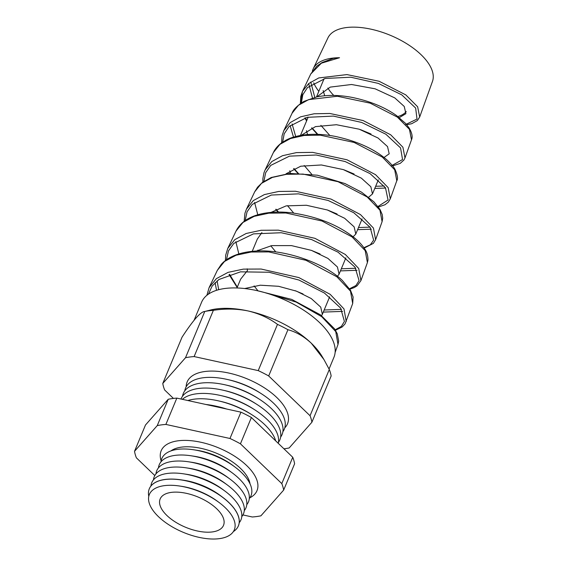 <?xml version="1.0" encoding="UTF-8"?>
<svg xmlns="http://www.w3.org/2000/svg" width="567" height="567" viewBox="0 0 567 567"><rect width="100%" height="100%" fill="white"/><g stroke="black" fill="none" stroke-linecap="round" stroke-linejoin="round"><path stroke-width="0.85" d="M170.915 450.921A44.602 21.262 22.6 0 1 175.026 448.724A44.602 21.262 22.6 0 1 240.585 468.477A44.602 21.262 22.6 0 1 248.686 479.391A44.602 21.262 22.6 0 1 250.033 483.849M161.12 460.822A51.895 24.742 22.6 0 1 161.177 450.765A51.895 24.742 22.6 0 1 197.146 441.523A51.895 24.742 22.6 0 1 246.765 465.642A51.895 24.742 22.6 0 1 257 490.653A51.895 24.742 22.6 0 1 249.905 497.776M397.85 116.54A44.481 21.206 -157.4 0 0 406.256 111.579M219.06 502.475L217.487 501.299A41.901 19.973 -157.4 0 0 181.461 486.302L179.519 486.011A45.991 21.922 22.6 0 1 219.06 502.475A45.991 21.922 22.6 0 1 225.227 507.663A45.991 21.922 22.6 0 1 219.386 538.65A45.991 21.922 22.6 0 1 158.448 516.65A45.991 21.922 22.6 0 1 179.519 486.011M233.349 531.605A48.245 22.999 -157.4 0 0 238.253 526.169A48.245 22.999 -157.4 0 0 228.87 502.617A48.245 22.999 -157.4 0 0 182.432 480.143A48.245 22.999 -157.4 0 0 149.185 489.094A48.245 22.999 -157.4 0 0 148.788 496.401M222.434 497.103L219.996 495.282A41.901 19.973 -157.4 0 0 183.97 480.284L180.958 479.838A48.245 22.999 22.6 0 1 222.434 497.103A48.245 22.999 22.6 0 1 228.898 502.546A48.245 22.999 22.6 0 1 238.289 526.105A48.245 22.999 22.6 0 1 238.268 526.133M149.199 489.059A48.245 22.999 22.6 0 1 149.213 489.023A48.245 22.999 22.6 0 1 180.958 479.838M150.942 486.011A48.315 23.034 22.6 0 1 183.424 473.814A48.315 23.034 22.6 0 1 224.971 491.107A48.315 23.034 22.6 0 1 231.442 496.564A48.315 23.034 22.6 0 1 239.203 522.753M224.971 491.107L222.498 489.264A41.901 19.973 -157.4 0 0 186.472 474.274L183.424 473.814M153.459 479.888A48.315 23.034 22.6 0 1 185.933 467.796A48.315 23.034 22.6 0 1 227.473 485.09A48.315 23.034 22.6 0 1 233.944 490.547A48.315 23.034 22.6 0 1 241.776 516.65M227.473 485.09L225.007 483.254A41.901 19.973 -157.4 0 0 188.974 468.257L185.933 467.796M155.96 473.87A48.315 23.034 22.6 0 1 188.435 461.779A48.315 23.034 22.6 0 1 229.975 479.072A48.315 23.034 22.6 0 1 236.453 484.53A48.315 23.034 22.6 0 1 244.278 510.633M229.975 479.072L227.509 477.237A41.901 19.973 -157.4 0 0 191.483 462.24L188.435 461.779M158.469 467.86A48.315 23.034 22.6 0 1 190.937 455.762A48.315 23.034 22.6 0 1 232.484 473.055A48.315 23.034 22.6 0 1 238.955 478.513A48.315 23.034 22.6 0 1 246.787 504.623M232.484 473.055L230.011 471.22A41.901 19.973 -157.4 0 0 193.985 456.222L190.937 455.762M160.971 461.843A48.315 23.034 22.6 0 1 193.446 449.744A48.315 23.034 22.6 0 1 234.986 467.038A48.315 23.034 22.6 0 1 241.457 472.495A48.315 23.034 22.6 0 1 249.289 498.606M234.986 467.038L232.52 465.202A41.901 19.973 -157.4 0 0 196.487 450.205L193.446 449.744M205.956 404.491A53.482 25.501 22.6 0 1 216.07 406.185A53.482 25.501 22.6 0 1 225.319 408.736M226.672 409.034A47.777 22.779 -157.4 0 0 218.012 406.624L216.07 406.185M187.861 400.529A53.482 25.501 22.6 0 1 218.295 400.834A53.482 25.501 22.6 0 1 252.18 414.938A53.482 25.501 22.6 0 1 264.867 424.775A53.482 25.501 22.6 0 1 275.675 440.85M252.18 414.938L250.501 413.875A47.777 22.779 -157.4 0 0 220.237 401.273L218.295 400.834M182.361 399.324A53.482 25.501 22.6 0 1 220.528 395.49A53.482 25.501 22.6 0 1 254.406 409.594A53.482 25.501 22.6 0 1 267.092 419.424A53.482 25.501 22.6 0 1 278.248 443.323M254.406 409.594L252.726 408.523A47.777 22.779 -157.4 0 0 222.462 395.929L220.528 395.49M181.001 399.019A53.482 25.501 22.6 0 1 222.753 390.139A53.482 25.501 22.6 0 1 256.631 404.243A53.482 25.501 22.6 0 1 269.318 414.08A53.482 25.501 22.6 0 1 278.432 442.395M256.631 404.243L254.959 403.172A47.777 22.779 -157.4 0 0 224.688 390.578L222.753 390.139M182.539 396.205A53.482 25.501 22.6 0 1 224.979 384.795A53.482 25.501 22.6 0 1 258.857 398.892A53.482 25.501 22.6 0 1 271.543 408.729A53.482 25.501 22.6 0 1 280.658 437.051M258.857 398.892L257.184 397.828A47.777 22.779 -157.4 0 0 226.913 385.227L224.979 384.795M184.771 390.861A53.482 25.501 22.6 0 1 227.204 379.443A53.482 25.501 22.6 0 1 261.082 393.548A53.482 25.501 22.6 0 1 273.769 403.385A53.482 25.501 22.6 0 1 282.883 431.7M261.082 393.548L259.41 392.477A47.777 22.779 -157.4 0 0 229.139 379.883L227.204 379.443M284.776 427.851A54.368 25.919 -157.4 0 0 276.809 397.531A54.368 25.919 -157.4 0 0 220.216 371.598A54.368 25.919 -157.4 0 0 186.167 386.8M166.925 515.509A34.311 16.358 -157.4 0 0 199.953 531.492A34.311 16.358 -157.4 0 0 223.604 525.127A34.311 16.358 -157.4 0 0 216.75 508.805A34.311 16.358 -157.4 0 0 184.162 492.9A34.311 16.358 -157.4 0 0 160.248 498.754A34.311 16.358 -157.4 0 0 166.925 515.509M312.36 71.159A58.33 27.811 22.6 0 1 313.225 68.798L327.932 37.883A56.636 26.996 22.6 0 1 367.536 28.492A56.636 26.996 22.6 0 1 421.068 54.701A56.636 26.996 22.6 0 1 432.472 81.4L419.679 117.015L417.645 106.802L405.823 94.902L379.11 81.265L346.969 74.589L318.76 77.941L308.739 83.526L302.473 91.386L300.786 96.376L300.361 103.626M318.824 91.33A58.33 27.811 22.6 0 1 313.686 82.846M313.225 68.798A58.33 27.811 22.6 0 1 339.534 57.735L321.376 63.199L310.751 73.993L302.473 91.386L300.531 103.506M308.689 83.562L312.452 97.963M397.396 117.128L370.187 103.151L337.4 96.255L308.646 99.615L298.44 105.271L292.069 113.258L283.798 130.637L290.254 122.557L300.588 116.837L314.111 113.776L329.831 113.478L363.093 120.544L390.698 134.797L402.91 147.222L404.987 157.924L411.493 139.801L409.438 129.326L397.396 117.128M290.098 125.548L293.493 137.122M382.264 157.045L354.12 142.437L320.263 135.173L304.252 135.442L290.474 138.532L279.935 144.337L273.379 152.53L265.129 169.88L271.784 161.581L282.479 155.712L296.449 152.608L312.658 152.367L347.004 159.788L375.574 174.686L388.175 187.649L390.294 198.826L396.794 180.738L394.689 169.76L382.264 157.045M262.882 182.099L262.882 178.619L263.988 172.737L265.129 169.88M382.094 221.662L375.602 239.735L373.455 228.083L360.449 214.574L330.972 199.06L295.464 191.256L278.73 191.448L264.342 194.601L253.307 200.598L246.454 209.131L254.696 191.809L257.574 187.195L262.372 182.489L271.182 177.514L289.815 173.431L317.357 175.21L344.998 183.573L361.455 192.121L373.866 201.795L379.982 209.407L382.193 214.468L382.704 218.203L382.094 221.662L379.961 210.222L367.125 196.955L338.06 181.716L303.062 174.083L286.569 174.296L272.366 177.421L261.479 183.361L254.696 191.802M236.014 231.081C240.344 222.47 248.778 216.729 261.309 213.872C270.509 211.852 280.743 211.519 292.005 212.88C317.045 216.58 337.641 224.73 353.78 237.332C358.479 241.124 362.058 244.901 364.517 248.686C366.821 251.72 367.976 255.519 367.969 260.069L367.395 262.592L365.212 250.664L351.994 236.871L321.992 221.002L285.917 213.001L268.864 213.164L254.186 216.339L242.967 222.427L236.014 231.074L227.778 248.381L234.816 239.643L246.17 233.491L261.047 230.287L278.34 230.152L314.933 238.324L345.324 254.463L358.72 268.503L360.91 280.658L357.082 285.811L354.205 287.597L349.825 289.191M217.324 270.353L221.187 264.513C225.12 259.792 234.391 253.151 252.095 251.365C282.394 247.914 324.239 262.89 342.355 280.474L350.512 290.318L353.113 296.995L352.695 303.529L350.491 291.133L336.862 276.781L305.96 260.296L268.694 251.911L251.131 252.024L236.042 255.249L224.497 261.465L217.324 270.346L209.103 287.632L216.36 278.652L228.069 272.366L243.363 269.127L261.139 269.041L298.866 277.582L330.2 294.351L343.992 308.93L346.217 321.553M215.099 282.642L216.544 290.318M374.773 188.428L385.638 188.046M357.607 229.678L371.357 229.174M340.448 270.898L357.026 270.289M323.296 312.105L342.652 311.382M257.248 290.687L291.785 299.426L320.546 314.883L334.615 328.91L337.273 333.814L338.669 341.065L337.996 344.46L335.735 331.567L321.723 316.691L296.087 302.055L264.605 292.558M194.07 320.298L201.583 302.254A71.669 34.169 22.6 0 1 251.259 289.489A71.669 34.169 22.6 0 1 319.781 322.793A71.669 34.169 22.6 0 1 333.913 357.338L329.058 368.997M283.947 448.802A79.55 37.925 -157.4 0 0 289.163 447.965L311.9 422.231L331.149 375.992A79.55 37.925 -157.4 0 0 329.299 369.493L323.92 359.506L311.283 343.205A71.669 34.169 -157.4 0 0 248.091 310.95A71.669 34.169 -157.4 0 0 210.782 309.958L204.765 311.481C202.851 311.489 199.953 313.643 196.054 317.952C192.05 322.573 187.372 328.995 182.028 337.209L162.779 383.455A79.55 37.925 -157.4 0 0 164.628 389.954L173.438 398.431M320.901 125.378L329.845 135.485M384.036 157.477L389.189 153.806L387.544 146.598L378.061 138.022L359.23 129.205L336.451 124.719L315.443 126.625L301.29 135.307M371.038 134.018L360.492 129.63M304.195 165.507L311.751 174.289M368.642 197.196L372.484 193.935L370.832 186.713L361.356 178.151L343.283 169.59L321.397 164.969L300.751 166.216L286.044 173.807M354.063 174.012L344.098 169.866M287.49 205.637L293.734 213.1M353.106 236.8L355.778 234.065L354.134 226.857L344.651 218.281L327.35 209.981L306.4 205.261L286.179 205.878L271.054 212.384M337.074 214L327.719 210.109M270.785 245.766L275.803 251.932M337.415 276.285L339.073 274.194L337.429 266.986L327.946 258.41L311.496 250.408L291.466 245.603L271.777 245.61L256.341 251.053M320.043 253.981L311.354 250.359M254.08 285.903L257.935 290.772M321.546 315.635L322.368 314.324L320.716 307.108L311.24 298.54L296.52 291.183L278.56 286.292L260.281 285.201L244.66 288.539M303.012 293.947L295.024 290.623M236.971 287.965L240.635 279.177L246.928 271.203M399.288 117.638L405.894 113.676L404.243 106.461L394.767 97.893L375.134 88.813L351.554 84.497L330.235 87.105L316.79 96.886M324.707 95.731L323.147 90.543M307.541 134.556L306.456 130.658M300.46 135.456L308.2 117.114M290.439 173.389L289.772 170.78M247.233 268.829L247.453 270.806M252.216 251.358L257.319 239.083L261.897 232.569M242.945 514.935L252.301 516.984A79.55 37.925 -157.4 0 0 260.912 515.828L283.649 490.094A79.55 37.925 -157.4 0 0 281.799 483.601L240.436 443.819A79.55 37.925 -157.4 0 0 229.975 438.482L165.876 424.428A79.55 37.925 -157.4 0 0 157.265 425.59L134.528 451.318A79.55 37.925 -157.4 0 0 136.378 457.817L154.819 475.55M311.9 422.231A79.55 37.925 -157.4 0 0 310.05 415.731L268.687 375.956A79.55 37.925 -157.4 0 0 258.226 370.612L194.127 356.565L213.376 310.326A79.55 37.925 -157.4 0 0 204.765 311.481L185.515 357.727L162.779 383.455M194.127 356.565A79.55 37.925 -157.4 0 0 185.515 357.727M310.05 415.731L329.299 369.493M323.92 359.506L321.964 356.239A71.669 34.169 -157.4 0 0 311.283 343.205C303.997 336.458 296.215 331.964 287.937 329.71A79.55 37.925 -157.4 0 0 277.476 324.374C269.013 318.08 259.218 313.601 248.091 310.95C236.928 308.696 225.354 308.483 213.376 310.326M268.687 375.956L287.937 329.71M258.226 370.612L277.476 324.374M165.876 424.428L176.833 398.112L240.932 412.159A79.55 37.925 22.6 0 1 251.394 417.496L292.756 457.278A79.55 37.925 22.6 0 1 294.606 463.778L283.649 490.094M229.975 438.482L240.932 412.159M240.436 443.819L251.394 417.496M281.799 483.601L292.756 457.278M134.528 451.318L145.485 425.002L168.222 399.267A79.55 37.925 22.6 0 1 176.833 398.112M157.265 425.59L168.222 399.267M218.678 289.702L217.104 280.863M341.49 309.355L324.168 310.007M238.842 253.931L235.851 241.627M355.778 268.262L341.327 268.786M257.779 214.78L254.59 202.391M370.01 227.147L358.493 227.544M384.171 185.997L375.666 186.281M295.698 136.498L292.083 123.918M314.891 97.772L310.759 82.002M405.738 124.492L417 119.084L415.654 108.063L401.741 94.852L378.352 83.413L350.775 77.218L325.217 78.466L307.477 87.587L302.806 94.732L301.332 103.18M305.351 117.801L306.747 120.353M311.928 127.837L318.512 135.074M391.684 165.649L402.549 159.554L400.543 147.895L385.858 134.216L361.675 122.451L333.353 116.093L307.243 117.326L289.014 126.583L284.202 133.812L282.607 142.388M293.954 168.498L298.774 173.871M377.537 206.764L388.069 200.002L385.468 187.783L370.088 173.644L345.183 161.56L316.237 155.004L289.461 156.145L270.728 165.401L265.668 172.715L263.889 181.383M276.03 209.209L278.532 212.065M363.865 247.715L370.329 244.788L373.646 240.153L370.123 227.303L353.801 212.745L328.144 200.47L298.54 193.85L271.331 195.041L252.258 204.411L247.063 211.803L245.178 220.591M349.548 288.773L355.941 285.534L359.081 280.615L355.013 267.177L338.031 252.173L311.552 239.536L281.239 232.732L253.406 233.887L233.81 243.399L228.466 250.89L226.46 259.806M229.571 274.336L237.325 287.122M335.189 329.803L341.341 326.436L344.41 321.454L340.661 308.101L324.452 293.054L298.922 280.034L269.027 272.245L240.514 271.841L218.968 279.474L212.136 286.066L208.415 294.16M310.751 73.993L316.776 66.204L322.127 62.512L333.304 58.33L339.534 57.735M333.779 95.433A44.481 21.206 22.6 0 1 327.861 88.027M367.395 262.599L360.91 280.644M352.695 303.529L345.062 323.877L342.199 326.961L335.466 330.249M337.996 344.46L335.118 352.468M378.331 179.888L372.484 193.935M362.107 218.855L355.778 234.065M345.877 257.843L339.073 274.194M329.64 296.853L322.368 314.324M324.062 78.756L316.485 96.95M206.877 295.308L209.103 287.632M406.737 124.733L411.67 123.726L417.34 120.565L419.679 117.015M304.855 117.936L306.527 120.87M311.595 127.972L317.385 134.351M392.612 165.89L400.224 163.388L403.917 160.029L404.987 157.924M283.805 130.63L282.033 135.938L281.622 142.863M293.635 168.647L297.71 173.19M378.402 207.012L384.986 204.744L388.352 202.093L390.294 198.826M275.725 209.365L278.121 212.065M364.134 248.112L373.355 243.385L375.602 239.735M246.454 209.138L244.951 213.213L244.15 221.336M257.865 250.125L258.609 250.968M227.778 248.381L225.701 255.129L225.418 260.572M229.04 274.52L237.169 287.497M273.379 152.53C275.009 149.001 277.731 145.79 281.558 142.905L286.229 140.042C289.035 138.752 290.517 137.639 299.518 135.626C310.404 133.628 322.368 133.897 335.395 136.434C357.408 141.226 374.667 149.121 387.169 160.121C391.634 164.451 394.285 167.641 395.135 169.668C397.566 175.224 398.119 178.917 396.794 180.738M292.069 113.258C293.352 109.523 297.328 105.554 304.004 101.365L316.925 96.858C327.613 94.774 339.385 94.965 352.242 97.432C369.89 101.096 384.681 107.163 396.624 115.64L405.639 123.486L409.147 128.007C412.053 132.997 412.84 136.93 411.493 139.801L411.493 139.801"/></g></svg>
